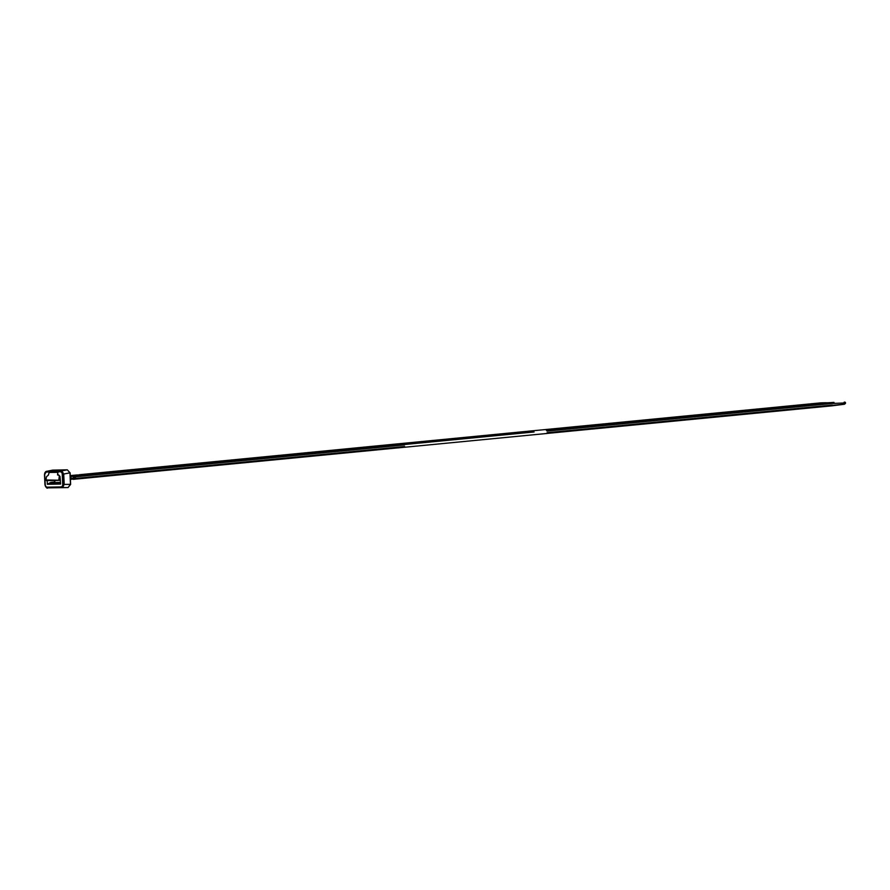 <?xml version="1.0" encoding="UTF-8"?>
<svg xmlns="http://www.w3.org/2000/svg" width="890" height="890" viewBox="0 0 890 890"><rect width="100%" height="100%" fill="white"/><g stroke="black" fill="none" stroke-linecap="round" stroke-linejoin="round"><path stroke-width="1.33" d="M546.827 433.474L404.36 447.281M534.067 431.973L404.55 444.522M404.572 444.9L73.681 476.973L75.361 476.862L75.35 478.153L75.294 476.895L74.004 477.018L74.048 478.275L75.35 478.153M70.366 478.219L73.748 478.286L70.377 478.609M70.388 478.909L404.639 446.513M73.681 476.973A0.757 0.623 -95.5 0 0 73.503 476.473L87.698 474.804L76.496 475.004L87.698 474.804L403.915 444.155M546.382 430.348L829.235 402.936A92.226 75.639 -95.5 0 0 823.628 402.781A92.226 75.639 84.5 0 0 818.756 403.059L79.266 474.737M404.049 447.281L73.236 479.343M70.41 479.41L73.269 478.987L70.41 479.265M48.327 475.093L49.206 472.434L57.828 472.345L57.538 474.949L58.651 474.893L59.997 476.439L60.598 484.049L47.337 484.282L47.181 480.578M57.928 472.579L57.538 474.949M58.028 474.904L58.651 474.893M48.416 475.082L46.458 476.74L45.98 479.977L60.431 480.244M59.997 476.439L58.184 474.937M59.263 476.506L58.84 479.743M59.196 480.366L46.369 480.6L46.347 479.966M54.524 480.455L55.024 482.525L50.363 482.97L50.808 482.38L47.337 484.282M60.598 483.993L48.138 484.216M50.363 482.97L60.542 482.781M60.531 482.425L55.024 482.525M69.798 472.879L63.735 474.025L64.191 484.427L70.466 484.349M52.944 470.098L47.504 471.188L61.032 470.944L67.262 469.842L52.488 470.131M44.633 474.403L45.279 484.828L44.633 474.437A3.137 2.57 84.5 0 1 46.903 471.244L47.337 471.199A3.137 2.57 -95.5 0 0 47.17 471.222M61.888 487.587L63.757 484.46A3.137 2.57 84.5 0 1 61.488 487.631A3.137 2.57 84.5 0 1 61.321 487.642L47.793 487.876L61.922 487.587M45.279 484.828A2.381 1.947 -95.5 0 0 47.337 487.164L47.782 487.876C47.17 488.766 46.236 487.742 44.956 484.816L44.5 474.426L46.903 471.244A3.137 2.57 84.5 0 1 47.07 471.233L60.598 470.988A3.137 2.57 84.5 0 1 63.301 474.07L61.032 470.944L60.197 471.789L46.669 472.034A2.381 1.947 -95.5 0 0 44.823 474.437M46.669 472.034L47.304 471.199M47.226 471.211L52.098 470.254M67.362 469.842L69.965 472.913L70.477 484.394L68.052 487.553L61.822 487.598M831.816 405.829A0.757 0.623 -95.5 0 0 832.406 405.061L832.061 405.818L546.516 433.474M832.061 405.818L844.454 404.238L832.417 405.306M834.008 402.391L828.034 402.758M844.488 404.227L845.333 402.925A0.757 0.757 63.3 0 0 844.554 402.202M828.979 402.814L831.672 402.692L832.328 403.448L844.766 402.97A0.757 0.623 87.8 0 0 844.132 402.224M831.672 402.692A0.757 0.623 84.5 0 1 832.328 403.448L547.027 431.094M829.235 402.936L823.628 402.781M818.121 403.126L820.925 402.859M76.496 475.004L70.243 475.616L76.529 475.004M71.078 478.153L71.011 476.584L70.288 476.651M79.666 475.138L82.08 474.648M70.277 476.384L73.169 476.217M71.778 478.353L70.377 478.486M70.788 476.339L73.503 476.473M73.258 476.239L73.269 478.297M50.808 482.38L54.59 482.024M47.749 487.876A3.137 2.57 84.5 0 1 45.09 484.828M47.337 487.164L60.854 486.919L61.299 487.642M60.854 486.919A2.381 1.947 -95.5 0 0 62.701 484.516L63.757 484.46L63.301 474.07L62.244 474.125A2.381 1.947 -95.5 0 0 60.197 471.789M62.701 484.516L62.244 474.125M50.719 487.831L68.04 487.553L70.633 484.36L70.132 472.89L67.306 469.831L52.477 470.143M832.094 405.807L844.454 404.238L845.478 403.37M844.71 402.124A0.757 0.757 63.3 0 1 845.489 402.847L845.5 403.192M547.105 432.707L832.406 405.061M824.674 402.725L828.935 402.814M73.18 479.354L100.414 476.717M75.483 478.13L75.427 476.873M845.489 402.847L844.443 402.124"/></g></svg>

